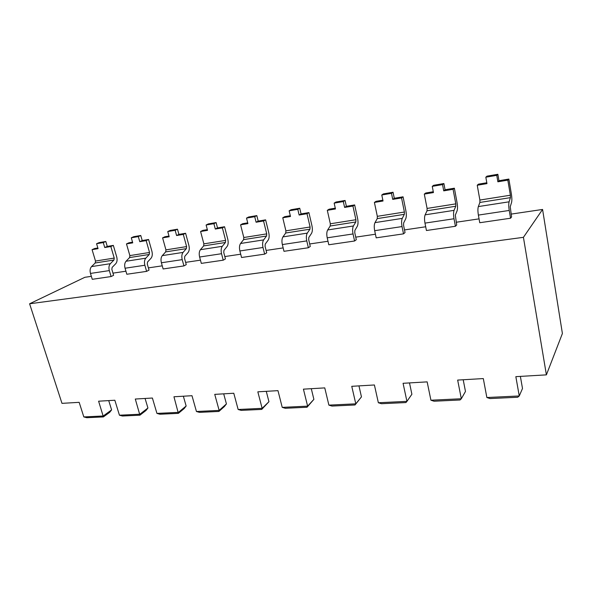 <?xml version="1.0" encoding="UTF-8"?>
<svg xmlns="http://www.w3.org/2000/svg" width="592" height="592" viewBox="0 0 592 592"><rect width="100%" height="100%" fill="white"/><g stroke="black" fill="none" stroke-linecap="round" stroke-linejoin="round"><path stroke-width="0.89" d="M520.375 376.394L522.499 388.478L519.258 395.967L515.847 376.66L546.394 374.862L523.424 237.325L29.6 303.785L61.982 403.352L79.165 402.338L83.827 416.923L86.787 417.708L103.4 416.916L98.605 401.198L114.841 400.244L119.443 415.207L122.433 416.013L139.919 415.184L135.294 399.038L152.396 398.031L156.939 413.408L159.951 414.237L178.37 413.357L173.952 396.766L191.986 395.708L196.448 411.507L199.489 412.358L218.922 411.433L219.151 410.411L214.741 394.368L233.781 393.243L238.147 409.494L241.218 410.374L261.738 409.405L262.138 408.339L257.831 391.83L277.974 390.646L282.229 407.377L285.314 408.28L307.026 407.252L307.611 406.149L303.43 389.151L324.764 387.893L328.886 405.128L331.994 406.068L355.008 404.972L355.792 403.833L351.759 386.31L374.403 384.978L378.362 402.745L381.485 403.714L405.92 402.56L406.933 401.369L403.071 383.29L427.15 381.877L430.924 400.214L434.054 401.221L460.043 399.985L461.316 398.756L457.66 380.079L483.309 378.577L486.861 397.521L489.998 398.564L517.697 397.247L519.258 395.967L486.861 397.521M463.203 379.753L465.475 391.453L461.316 398.756L430.924 400.214M409.501 382.913L411.891 394.25L406.933 401.369L378.362 402.745M358.952 385.888L361.453 396.877L355.792 403.833L328.886 405.128M361.453 396.877L355.008 404.972M311.288 388.692L313.886 399.356L307.611 406.149L282.229 407.377M313.886 399.356L307.026 407.252M266.274 391.334L268.946 401.702L262.138 408.339L238.147 409.494M268.946 401.702L261.738 409.405M223.695 393.843L226.433 403.914L219.151 410.411L196.448 411.507M226.433 403.914L224.383 406.549L218.922 411.433M183.35 396.211L186.147 406.016L178.458 412.372L156.939 413.408M186.147 406.016L184.142 408.584L178.37 413.357M145.077 398.46L147.926 408.006L139.867 414.23L119.443 415.207M147.926 408.006L145.958 410.508L139.919 415.184M108.721 400.599L111.607 409.901L103.237 415.991L83.827 416.923M111.607 409.901L109.683 412.343L103.4 416.916M498.96 180.723L508.861 179.065L511.384 194.065C511.962 197.809 512.013 200.636 511.54 202.553L510.237 206.741L511.592 216.938L510.563 218.226L479.749 222.725L478.38 215.088L509.238 210.449C508.646 206.638 508.602 203.759 509.098 201.813L510.408 197.647L510.371 195.219L507.825 180.138L497.879 181.803L496.769 175.336L497.857 174.292L498.96 180.723L497.879 181.803M497.857 174.292L486.972 176.157L485.832 177.2L486.957 183.624L477.241 185.252L479.875 200.052L479.89 202.449L478.343 206.578C477.759 208.51 477.774 211.344 478.38 215.088M477.241 185.252L478.417 184.171L486.802 182.765M510.563 218.226L509.238 210.449M508.861 179.065L507.825 180.138M485.832 177.2L496.769 175.336M445.066 189.766L454.375 188.204L457.068 202.716C457.675 206.334 457.66 209.087 457.024 210.974L455.322 215.103L456.706 224.982L455.418 226.277L426.432 230.51L424.975 223.117L454.012 218.751C453.391 215.066 453.405 212.262 454.064 210.352L455.781 206.245L455.796 203.877L453.08 189.292L443.726 190.853L442.55 184.6L443.889 183.542L445.066 189.766L443.726 190.853M443.889 183.542L433.647 185.296L432.256 186.362L433.448 192.57L424.301 194.102L427.091 208.428L427.047 210.767L425.13 214.837C424.397 216.739 424.346 219.499 424.975 223.117M424.301 194.102L425.722 193.007L433.285 191.741M455.418 226.277L454.012 218.751M454.375 188.204L453.08 189.292M432.256 186.362L442.55 184.6M394.287 198.276L403.063 196.81L405.897 210.863C406.526 214.371 406.46 217.057 405.683 218.907L403.633 222.984L403.566 225.315L405.039 232.56L403.522 233.855L376.194 237.843L374.677 230.688L402.035 226.573C401.391 222.999 401.465 220.268 402.264 218.389L404.336 214.341L404.395 212.032L401.546 197.906L392.725 199.386L391.49 193.325L393.051 192.252L394.287 198.276L392.725 199.386M393.051 192.252L383.394 193.91L381.781 194.983L383.031 200.999L374.403 202.442L377.326 216.332L377.245 218.603L374.995 222.622C374.122 224.486 374.018 227.173 374.677 230.688M374.403 202.442L376.038 201.339L382.869 200.192M403.522 233.855L402.035 226.573M403.063 196.81L401.546 197.906M381.781 194.983L391.49 193.325M346.364 206.319L354.652 204.928L357.612 218.552C358.264 221.956 358.138 224.568 357.242 226.396L354.874 230.406L354.771 232.678L356.303 239.708L354.586 241.003L328.789 244.77L327.213 237.821L353.039 233.944C352.373 230.48 352.499 227.816 353.424 225.966L355.807 221.978L355.91 219.728L352.936 206.038L344.611 207.429L343.316 201.554L345.084 200.473L346.364 206.319L344.611 207.429M345.084 200.473L335.953 202.035L334.154 203.123L335.457 208.961L327.302 210.323L330.336 223.783L330.21 226.003L327.672 229.962C326.688 231.798 326.532 234.417 327.213 237.821M327.302 210.323L329.122 209.205L335.279 208.177M354.586 241.003L353.039 233.944M354.652 204.928L352.936 206.038M334.154 203.123L343.316 201.554M301.062 213.912L308.906 212.595L311.962 225.818C312.635 229.126 312.465 231.679 311.466 233.47L308.824 237.429L308.676 239.642L310.267 246.457L308.365 247.752L283.975 251.311L282.347 244.57L306.767 240.9C306.079 237.54 306.256 234.95 307.285 233.122L309.942 229.193L310.09 226.995L307.011 213.712L299.138 215.029L297.806 209.331L299.737 208.243L301.062 213.912L299.138 215.029M299.737 208.243L291.101 209.723L289.14 210.819L290.48 216.48L282.769 217.767L285.899 230.836L285.729 233.004L282.939 236.904C281.851 238.709 281.651 241.262 282.347 244.57M282.769 217.767L284.752 216.65L290.302 215.717M308.365 247.752L306.767 240.9M308.906 212.595L307.011 213.712M289.14 210.819L297.806 209.331M258.179 221.105L265.608 219.861L268.753 232.7C269.434 235.912 269.227 238.406 268.132 240.167L265.253 244.067L265.068 246.228L266.703 252.851L264.646 254.131L241.551 257.505L239.878 250.964L263.003 247.486C262.3 244.215 262.515 241.691 263.647 239.893L266.541 236.023L266.726 233.877L263.558 220.979L256.099 222.229L254.73 216.694L256.817 215.599L258.179 221.105L256.099 222.229M256.817 215.599L248.633 216.998L246.516 218.1L247.9 223.598L240.589 224.819L243.8 237.518L243.601 239.627L240.581 243.475C239.405 245.251 239.168 247.745 239.878 250.964M240.589 224.819L242.713 223.695L247.715 222.858M264.646 254.131L263.003 247.486M265.608 219.861L263.558 220.979M246.516 218.1L254.73 216.694M217.516 227.927L224.56 226.743L227.779 239.227C228.482 242.35 228.238 244.777 227.054 246.516L223.961 250.357L223.746 252.466L225.426 258.904L223.228 260.184L201.317 263.381L199.615 257.017L221.541 253.716C220.831 250.542 221.082 248.078 222.296 246.309L225.411 242.491L225.619 240.404L222.377 227.868L215.303 229.045L213.904 223.672L216.117 222.57L217.516 227.927L215.303 229.045M216.117 222.57L208.354 223.902L206.112 225.004L207.526 230.347L200.584 231.509L203.87 243.852L203.641 245.917L200.422 249.706C199.164 251.452 198.897 253.894 199.615 257.017M200.584 231.509L202.841 230.384L207.333 229.629M223.228 260.184L221.541 253.716M224.56 226.743L222.377 227.868M206.112 225.004L213.904 223.672M178.91 234.395L185.607 233.278L188.885 245.421C189.595 248.455 189.322 250.83 188.064 252.547L184.785 256.329L184.541 258.386L186.251 264.646L183.934 265.919L163.126 268.96L161.394 262.767L182.218 259.636C181.492 256.543 181.774 254.131 183.069 252.399L186.369 248.633L186.606 246.59L183.298 234.402L176.579 235.52L175.151 230.295L177.489 229.193L178.91 234.395L176.579 235.52M177.489 229.193L170.111 230.458L167.751 231.561L169.186 236.756L162.6 237.858L165.938 249.876L165.686 251.889L162.289 255.626C160.965 257.342 160.661 259.725 161.394 262.767M162.6 237.858L164.961 236.733L168.994 236.06M183.934 265.919L182.218 259.636M185.607 233.278L183.298 234.402M167.751 231.561L175.151 230.295M142.206 240.552L148.577 239.486L151.915 251.304C152.625 254.264 152.329 256.588 151.004 258.275L147.556 261.997L147.29 264.01L149.029 270.107L146.609 271.373L126.821 274.259L125.06 268.228L144.862 265.253C144.13 262.249 144.441 259.888 145.795 258.186L149.258 254.471L149.524 252.481L146.165 240.611L139.779 241.677L138.321 236.585L140.763 235.483L142.206 240.552L139.779 241.677M140.763 235.483L133.748 236.689L131.291 237.792L132.741 242.853L126.473 243.904L129.863 255.596L129.589 257.572L126.037 261.25C124.646 262.937 124.32 265.268 125.06 268.228M126.473 243.904L128.938 242.779L132.549 242.172M146.609 271.373L144.862 265.253M148.577 239.486L146.165 240.611M131.291 237.792L138.321 236.585M107.27 246.413L113.331 245.391L116.713 256.913C117.438 259.799 117.112 262.064 115.736 263.721L112.14 267.392L111.851 269.36L113.612 275.302L111.096 276.553L92.256 279.306L90.472 273.43L109.328 270.596C108.588 267.665 108.928 265.364 110.341 263.684L113.953 260.029L114.234 258.075L110.83 246.516L104.747 247.53L103.282 242.579L105.805 241.477L107.27 246.413L104.747 247.53M105.805 241.477L99.123 242.616L96.577 243.719L98.05 248.655L92.078 249.654L95.504 261.05L95.208 262.981L91.523 266.607C90.088 268.265 89.732 270.544 90.472 273.43M92.078 249.654L94.631 248.529L97.858 247.989M111.096 276.553L109.328 270.596M113.331 245.391L110.83 246.516M96.577 243.719L103.282 242.579M523.424 237.325L542.575 209.45L562.4 333.503L546.394 374.862M91.353 276.338L84.856 277.3L29.6 303.785M112.968 273.134L125.926 271.21M148.392 267.88L162.252 265.83M185.629 262.36L200.459 260.162M224.812 256.558L240.7 254.197M266.111 250.431L283.154 247.907M309.69 243.971L327.99 241.262M355.748 237.148L375.432 234.225M404.499 229.918L425.7 226.773M456.195 222.252L479.054 218.862M511.111 214.112L542.575 209.45M479.875 200.052L510.371 195.219M479.89 202.449L510.408 197.647M478.343 206.578L509.098 201.813M427.091 208.428L455.796 203.877M427.047 210.767L455.781 206.245M425.13 214.837L454.064 210.352M377.326 216.332L404.395 212.032M377.245 218.603L404.336 214.341M374.995 222.622L402.264 218.389M330.336 223.783L355.91 219.728M330.21 226.003L355.807 221.978M327.672 229.962L353.424 225.966M285.899 230.836L310.09 226.995M285.729 233.004L309.942 229.193M282.939 236.904L307.285 233.122M243.8 237.518L266.726 233.877M243.601 239.627L266.541 236.023M240.581 243.475L263.647 239.893M203.87 243.852L225.619 240.404M203.641 245.917L225.411 242.491M200.422 249.706L222.296 246.309M165.938 249.876L186.606 246.59M165.686 251.889L186.369 248.633M162.289 255.626L183.069 252.399M129.863 255.596L149.524 252.481M129.589 257.572L149.258 254.471M126.037 261.25L145.795 258.186M95.504 261.05L114.234 258.075M95.208 262.981L113.953 260.029M91.523 266.607L110.341 263.684"/></g></svg>
